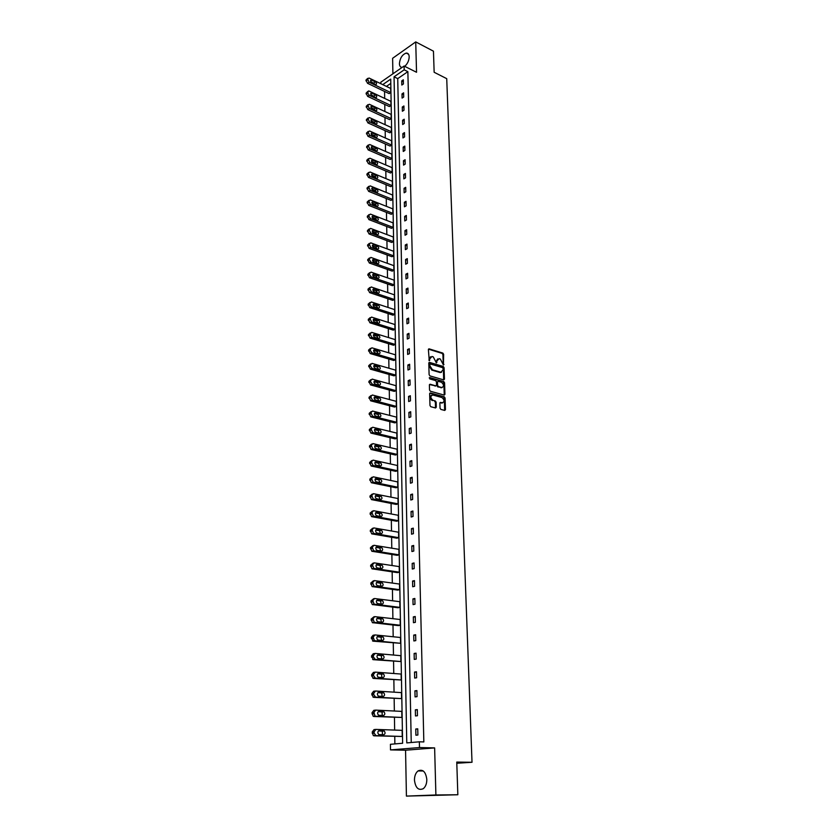 <?xml version="1.0" encoding="UTF-8"?>
<svg xmlns="http://www.w3.org/2000/svg" width="838" height="838" viewBox="0 0 838 838"><rect width="100%" height="100%" fill="white"/><g stroke="black" fill="none" stroke-linecap="round" stroke-linejoin="round"><path stroke-width="1.26" d="M443.459 365.001L443.637 354.285L442.852 353.091L429.098 348.849L428.396 349.582L429.255 360.738L429.737 358.884L431.989 356.485L433.256 356.873L436.389 362.885L436.87 361.031L439.091 358.654L440.348 359.031L443.459 365.001M443.25 364.886L442.925 354.579L442.139 353.395L428.469 349.174M429.056 360.633L429.025 359.177L429.737 358.884M436.189 362.77L436.158 361.335L436.87 361.031M414.454 780.115C414.496 775.936 415.679 772.866 418.026 770.939C422.834 768.886 425.756 771.725 426.825 779.476C426.804 783.645 425.631 786.704 423.305 788.663C418.434 790.758 415.48 787.909 414.454 780.115M402.114 67.407C400.428 67.312 399.527 66.055 399.412 63.646C400.019 58.021 402.292 54.501 406.241 53.077C408.054 53.024 409.038 54.271 409.185 56.806C409.017 60.65 407.519 63.824 404.712 66.338M406.42 796.1L435.896 794.969L434.629 747.905L405.561 750.22L406.42 796.1L457.841 794.759L456.762 762.067L472.014 762.276L446.727 78.657L434.147 72.267L433.456 51.181L415.721 41.9L392.613 58.293L392.907 73.807M457.841 794.759L435.896 794.969M440.034 408.2L440.84 409.405L444.727 410.442L445.46 409.656L445.072 398.008L444.276 396.814L430.397 392.959L429.643 393.734L429.978 405.498L430.763 406.702L435.54 407.98L436.284 407.195L436.137 402.167L435.341 400.973L432.953 400.313C430.25 397.799 430.208 396.028 432.827 395.012L441.972 397.537C444.653 400.03 444.706 401.79 442.139 402.827L440.62 402.408L439.877 403.193L440.034 408.2M435.456 407.959L435.414 402.45L434.618 401.245L435.341 400.973L432.984 400.323M444.632 410.421L444.35 398.28L443.553 397.086L444.276 396.814L429.737 393.263M380.808 83.695L380.787 82.229L404.094 66.034L416.538 72.278L415.721 41.9M404.094 66.034L404.178 69.816L394.059 76.813L406.776 742.897L419.356 741.808L419.492 747.548L390.498 749.895L390.424 744.301L402.628 743.254L390.718 79.118L382.746 84.628M419.356 741.808L423.839 741.934L407.865 71.659L404.178 69.816M434.629 747.905L419.492 747.548M443.721 379.886L444.454 379.132L444.077 367.693L443.292 366.499L429.496 362.383L428.784 363.126L429.108 374.67L429.915 375.885L443.721 379.886M444.569 382.777L444.947 394.321L444.224 395.096L430.344 391.22L429.538 390.016L429.402 385.019L430.145 384.244L435.802 385.857L436.535 385.092L436.441 381.803L435.634 380.599L429.768 378.912L429.716 377.529L443.784 381.583L444.569 382.777L443.857 383.06L444.234 394.604L444.947 394.321M456.804 763.261L472.014 762.276M401.894 717.443L375.78 716.27L375.047 716.04L373.905 712.489L375.717 710.111L401.79 711.378L401.894 717.443L373.874 716.49L373.151 716.249L372.009 712.709L373.821 710.331L375.267 710.163M401.224 679.985L375.382 678.152L373.539 675.606L373.528 674.391L375.319 672.118L401.119 674.056L401.224 679.985L373.497 678.434L371.653 675.889L371.643 674.684L373.434 672.401L374.712 672.212M400.564 643.301L374.408 640.651L373.151 637.11L374.921 634.921L400.47 637.498L400.564 643.301L373.12 641.175L371.297 637.456L373.067 635.277L374.177 635.068M399.925 607.372L374.094 604.135L372.784 600.605L374.534 598.51L399.82 601.684L399.925 607.372L398.071 607.76L372.25 604.533L370.941 601.003L373.654 598.709M399.297 572.176L373.8 568.384L372.428 564.843L374.157 562.843L399.202 566.603L399.297 572.176L397.463 572.616L371.978 568.834L370.606 565.304L373.161 563.094M398.679 537.682L373.507 533.356L372.072 529.826L373.79 527.909L398.584 532.224L398.679 537.682L396.866 538.174L371.705 533.858L370.27 530.339L372.69 528.223M398.081 503.879L373.224 499.039L371.726 495.509L373.434 493.676L397.987 498.526L398.081 503.879L396.28 504.424L371.433 499.595L369.946 496.075L372.229 494.053M397.484 470.736L372.941 465.404L371.391 461.885L373.078 460.125L397.39 465.488L397.484 470.736L395.714 471.333L371.182 466.012L369.621 462.492L371.8 460.575M396.908 438.243L372.669 432.439L371.056 428.92L372.721 427.244L396.814 433.099L396.908 438.243L395.148 438.882L370.93 433.099L369.317 429.58L371.381 427.757M396.332 406.378L372.407 400.114L370.731 396.604L372.386 395.002L396.248 401.329L396.332 406.378L394.593 407.059L370.679 400.826L369.003 397.317L370.983 395.578M395.777 375.12L372.103 368.416L370.427 365.934L370.417 364.928L372.051 363.388L395.693 370.166L395.777 375.12L394.059 375.843L370.396 369.16L368.699 365.672L370.626 363.975M395.232 344.46L371.779 337.316L370.103 333.849L371.726 332.382L395.148 339.6L395.232 344.46L393.525 345.225L370.082 338.102L368.406 334.645L370.302 332.958M394.698 314.365L371.454 306.802L369.809 304.341L369.799 303.366L371.402 301.973L394.604 309.599L394.698 314.365L393.001 315.172L369.778 307.63L368.112 304.204L369.977 302.528M394.164 284.836L371.14 276.875L369.506 274.414L369.495 273.46L371.087 272.13L394.08 280.154L394.164 284.836L392.498 285.685L369.474 277.734L367.83 274.33L369.663 272.664M393.651 255.852L370.825 247.503L369.202 244.12L370.773 242.842L393.567 251.253L393.651 255.852L391.995 256.732L369.181 248.404L367.557 245.021L369.349 243.355M393.137 227.402L370.522 218.676L368.919 216.235L368.909 215.314L370.469 214.109L393.064 222.887L393.137 227.402L391.503 228.313L368.888 219.608L367.285 216.256L369.055 214.591M392.645 199.454L370.218 190.373L368.626 187.042L370.176 185.889L392.561 195.024L392.645 199.454L391.011 200.397L368.605 191.347L367.013 188.026L368.762 186.361M392.153 172.02L369.925 162.593L368.343 159.283L369.883 158.193L392.069 167.663L392.153 172.02L390.539 172.995L368.332 163.599L366.751 160.299L368.469 158.633M391.671 145.058L369.642 135.316L368.071 132.027L369.6 130.99L391.597 140.784L391.671 145.058L390.079 146.063L368.05 136.353L366.489 133.074L368.196 131.398M391.199 118.587L369.359 108.521L367.798 105.263L369.317 104.268L391.116 114.387L391.199 118.587L389.618 119.625L367.788 109.589L366.237 106.332L367.913 104.656M390.728 92.568L369.076 82.197L367.536 78.971L369.034 78.028L390.655 88.44L390.728 92.568L389.167 93.636L367.526 83.297L365.986 80.071L367.652 78.384M390.791 83.391L386.423 86.398M384.569 91.436L384.684 98.423M384.778 104.404L384.883 111.496M384.977 117.488L385.092 124.684M385.187 130.686L385.302 137.987M385.396 144L385.511 151.406M385.616 157.439L385.731 164.96M385.826 170.994L385.941 178.62M386.046 184.674L386.161 192.415M386.255 198.48L386.381 206.337M386.475 212.412L386.601 220.373M386.706 226.459L386.831 234.546M386.926 240.653L387.051 248.855M387.146 254.962L387.282 263.289M387.376 269.407L387.512 277.86M387.606 283.998L387.743 292.577M387.837 298.716L387.984 307.42M388.078 313.569L388.214 322.41M388.308 328.569L388.455 337.536M388.549 343.716L388.696 352.808M388.79 358.999L388.937 368.228M389.031 374.429L389.188 383.804M389.282 390.005L389.429 399.527M389.534 405.739L389.68 415.397M389.785 421.619L389.932 431.423M390.037 437.656L390.194 447.607M390.288 453.861L390.445 463.959M390.55 470.212L390.707 480.467M390.812 486.731L390.969 497.144M391.074 503.418L391.241 513.977M391.336 520.262L391.503 530.988M391.608 537.284L391.775 548.167M391.88 554.473L392.048 565.524M392.153 571.841L392.331 583.059M392.425 589.386L392.613 600.783M392.708 607.11L392.896 618.674M392.991 625.022L393.179 636.765M393.273 643.113L393.462 655.033M393.567 661.392L393.755 673.501M393.86 679.869L394.049 692.157M394.153 698.536L394.352 711.022M394.447 717.401L394.646 730.076M394.75 736.466L394.866 743.924M390.958 105.515L369.223 95.302L367.683 92.903L368.521 90.944L369.17 91.091L390.885 101.356L390.958 105.515L389.387 106.573L367.652 96.38L366.112 93.144L367.777 91.457M391.43 131.765L369.495 121.856L367.934 118.587L369.453 117.571L391.356 127.533L391.43 131.765L389.848 132.781L367.924 122.903L366.363 119.645L368.05 117.969M391.912 158.476L369.788 148.892L368.207 145.603L369.736 144.524L391.828 154.171L391.912 158.476L390.309 159.471L368.186 149.908L366.615 146.619L368.332 144.953M392.394 185.669L370.071 176.42L368.49 173.99L368.49 173.099L370.029 171.979L392.32 181.28L392.394 185.669L390.78 186.633L368.469 177.415L366.876 174.095L368.615 172.429M392.886 213.365L370.375 204.462L368.762 201.12L370.323 199.936L392.813 208.892L392.886 213.365L391.252 214.287L368.751 205.415L367.149 202.073L368.909 200.408M393.389 241.564L370.668 233.016L369.055 229.654L370.626 228.407L393.315 237.007L393.389 241.564L391.744 242.454L369.034 233.938L367.421 230.576L369.202 228.91M393.902 270.276L370.983 262.116L369.359 259.665L369.349 258.722L370.93 257.423L393.818 265.646L393.902 270.276L392.236 271.135L369.328 263.006L367.693 259.612L369.506 257.947M394.426 299.533L371.297 291.771L369.642 288.345L371.244 286.973L394.342 294.808L394.426 299.533L392.75 300.36L369.621 292.619L367.976 289.194L369.82 287.528M394.96 329.344L371.611 321.981L369.946 318.534L371.559 317.099L394.876 324.526L394.96 329.344L393.263 330.13L369.925 322.798L368.259 319.351L370.134 317.665M395.505 359.722L371.936 352.788L370.27 350.305L370.26 349.31L371.883 347.812L395.41 354.809L395.505 359.722L393.787 360.466L370.239 353.552L368.552 350.085L370.459 348.388M396.06 390.676L372.271 384.192L370.585 381.709L370.574 380.693L372.198 379.111L395.965 385.679L396.06 390.676L394.321 391.377L370.553 384.914L368.856 381.416L370.805 379.708M396.615 422.237L372.543 416.203L370.899 412.684L372.554 411.039L396.531 417.135L396.615 422.237L394.876 422.897L370.805 416.874L369.16 413.375L371.182 411.584M397.191 454.416L372.805 448.833L371.224 445.324L372.9 443.606L397.097 449.21L397.191 454.416L395.431 455.024L371.056 449.472L369.464 445.963L371.58 444.077M397.778 487.224L373.078 482.133L371.559 478.613L373.256 476.812L397.683 481.923L397.778 487.224L395.997 487.789L371.307 482.719L369.788 479.2L372.009 477.231M398.375 520.702L373.36 516.103L371.894 512.573L373.612 510.698L398.28 515.286L398.375 520.702L396.573 521.215L371.569 516.637L370.103 513.118L372.46 511.054M398.993 554.84L373.654 550.775L372.25 547.245L373.978 545.287L398.888 549.33L398.993 554.84L397.17 555.311L371.831 551.257L370.438 547.738L372.92 545.569M399.611 589.69L373.947 586.171L372.606 582.63L374.345 580.587L399.506 584.055L399.611 589.69L397.767 590.099L372.114 586.59L370.773 583.059L373.402 580.807M400.25 625.242L374.251 622.299L372.962 618.758L374.733 616.621L400.145 619.502L400.25 625.242L398.385 625.609L372.397 622.665L371.119 619.135L373.916 616.789M400.899 661.549L375.183 659.391L373.35 656.845L373.339 655.651L375.12 653.42L400.794 655.683L400.899 661.549L373.308 659.705L371.464 655.965L373.245 653.745L374.439 653.535M401.559 698.609L375.581 697.111L373.727 694.555L373.717 693.34L375.518 691.015L401.454 692.617L401.559 698.609L373.685 697.352L371.842 694.807L371.831 693.592L373.622 691.266L374.984 691.078M402.23 736.466L375.99 735.638L374.115 733.082L374.104 731.836L375.916 729.406L402.125 730.348L402.23 736.466L374.073 735.827L373.308 735.575L372.198 732.024L374.01 729.605L375.55 729.448M405.561 750.22L390.498 749.895M407.865 71.659L397.736 78.615L411.238 742.51M397.736 78.615L394.059 76.813M415.899 735.209L415.763 729.008L417.743 728.819L417.879 735.02L415.899 735.209M415.48 715.956L415.355 709.828L417.314 709.597L417.45 715.736L415.48 715.956M415.072 696.902L414.936 690.847L416.895 690.585L417.031 696.661L415.072 696.902M414.663 678.057L414.527 672.066L416.476 671.772L416.612 677.785L414.663 678.057M414.255 659.412L414.129 653.472L416.057 653.158L416.193 659.097L414.255 659.412M413.857 640.955L413.731 635.089L415.648 634.733L415.784 640.62L413.857 640.955M413.459 622.697L413.333 616.883L415.25 616.506L415.376 622.33L413.459 622.697M413.071 604.627L412.945 598.877L414.841 598.468L414.978 604.229L413.071 604.627M412.684 586.747L412.558 581.048L414.454 580.619L414.58 586.317L412.684 586.747M412.296 569.044L412.181 563.408L414.056 562.947L414.182 568.593L412.296 569.044M411.919 551.53L411.804 545.947L413.668 545.465L413.794 551.048L411.919 551.53M411.542 534.183L411.427 528.663L413.281 528.149L413.406 533.68L411.542 534.183M411.175 517.015L411.049 511.557L412.904 511.012L413.029 516.491L411.175 517.015M410.809 500.024L410.683 494.619L412.526 494.053L412.642 499.469L410.809 500.024M410.442 483.201L410.327 477.849L412.149 477.251L412.275 482.615L410.442 483.201M410.075 466.546L409.96 461.246L411.783 460.628L411.898 465.938L410.075 466.546M409.719 450.058L409.604 444.8L411.416 444.171L411.531 449.43L409.719 450.058M409.363 433.728L409.258 428.532L411.06 427.862L411.175 433.078L409.363 433.728M409.017 417.554L408.902 412.411L410.693 411.73L410.809 416.884L409.017 417.554M408.672 401.549L408.556 396.447L410.337 395.746L410.452 400.847L408.672 401.549M408.326 385.69L408.221 380.641L409.992 379.918L410.107 384.977L408.326 385.69M407.991 369.998L407.876 364.991L409.646 364.247L409.751 369.254L407.991 369.998M407.645 354.443L407.54 349.488L409.3 348.723L409.405 353.678L407.645 354.443M407.32 339.044L407.205 334.142L408.954 333.346L409.059 338.259L407.32 339.044M406.985 323.793L406.88 318.932L408.619 318.115L408.724 322.986L406.985 323.793M406.66 308.677L406.556 303.869L408.284 303.031L408.389 307.86L406.66 308.677M406.336 293.709L406.231 288.942L407.949 288.094L408.054 292.871L406.336 293.709M406.011 278.886L405.906 274.162L407.624 273.293L407.729 278.027L406.011 278.886M405.697 264.2L405.592 259.518L407.299 258.638L407.404 263.321L405.697 264.2M405.383 249.651L405.278 245.01L406.975 244.109L407.079 248.75L405.383 249.651M405.068 235.227L404.964 230.639L406.65 229.717L406.755 234.315L405.068 235.227M404.754 220.949L404.66 216.393L406.336 215.46L406.44 220.017L404.754 220.949M404.45 206.797L404.356 202.283L406.021 201.329L406.126 205.844L404.45 206.797M404.146 192.771L404.052 188.309L405.707 187.335L405.812 191.808L404.146 192.771M403.843 178.882L403.748 174.451L405.403 173.466L405.498 177.897L403.843 178.882M403.549 165.107L403.455 160.718L405.1 159.723L405.194 164.112L403.549 165.107M403.256 151.469L403.162 147.111L404.796 146.095L404.89 150.452L403.256 151.469M402.963 137.945L402.869 133.63L404.492 132.603L404.586 136.908L402.963 137.945M402.669 124.537L402.575 120.274L404.199 119.216L404.293 123.49L402.669 124.537M402.376 111.255L402.292 107.023L403.906 105.965L404 110.197L402.376 111.255M402.093 98.088L401.999 93.898L403.612 92.819L403.707 97.019L402.093 98.088M401.811 85.047L401.727 80.888L403.319 79.788L403.413 83.957L401.811 85.047M401.727 80.888L403.361 81.695M401.999 93.898L403.654 94.694M402.292 107.023L403.947 107.809M402.575 120.274L404.241 121.039M402.869 133.63L404.534 134.394M403.162 147.111L404.838 147.865M403.455 160.718L405.131 161.451M403.748 174.451L405.445 175.173M404.052 188.309L405.749 189.011M404.356 202.283L406.063 202.985M404.66 216.393L406.367 217.073M404.964 230.639L406.692 231.298M405.278 245.01L407.006 245.66M405.592 259.518L407.331 260.157M405.906 274.162L407.656 274.78M406.231 288.942L407.98 289.55M406.556 303.869L408.316 304.456M406.88 318.932L408.651 319.508M407.205 334.142L408.986 334.697M407.54 349.488L409.321 350.033M407.876 364.991L409.667 365.515M408.221 380.641L410.012 381.154M408.556 396.447L410.369 396.94M408.902 412.411L410.725 412.883M409.258 428.532L411.081 428.983M409.604 444.8L411.437 445.24M409.96 461.246L411.804 461.654M410.327 477.849L412.17 478.236M410.683 494.619L412.547 494.986M411.049 511.557L412.925 511.913M411.427 528.663L413.302 528.998M411.804 545.947L413.689 546.261M412.181 563.408L414.077 563.702M412.558 581.048L414.464 581.321M412.945 598.877L414.862 599.128M413.333 616.883L415.26 617.114M413.731 635.089L415.669 635.288M414.129 653.472L416.077 653.65M414.527 672.066L416.486 672.212M414.936 690.847L416.905 690.973M415.355 709.828L417.324 709.922M415.763 729.008L417.753 729.081M437.687 358.915L436.158 361.335M430.564 356.758L429.025 359.177M443.658 379.865L443.365 367.987L442.569 366.793L428.857 362.697M443.051 368.448L442.495 367.61L430.397 363.996L429.894 364.52L429.936 365.934L432.492 369.788L440.84 372.25L443.093 369.841L443.051 368.448M429.978 364.174L429.182 364.823L429.894 364.52M441.532 372.292L440.118 372.543L431.78 370.082L429.224 366.237L429.182 364.823M429.485 384.548L435.697 385.889M429.213 377.886L443.784 381.583M437.635 381.583L436.797 382.39L436.891 385.679L437.698 386.873L441.626 387.512C444.171 386.486 444.119 384.747 441.448 382.264L438.243 381.342L437.509 382.107L437.614 385.396L438.41 386.59L441.616 387.502L440.893 387.785L442.16 387.565M443.857 383.06L443.061 381.877M442.663 402.879L439.981 402.701M431.539 395.232C429.496 396.783 429.726 398.563 432.23 400.595L432.953 400.313M374.932 84.261L370.668 81.401M371.789 82.753L375.927 84.607C376.911 83.936 376.723 83.014 375.372 81.82L371.234 79.966C370.239 80.637 370.427 81.558 371.789 82.753M375.11 97.313L370.805 94.432M371.946 95.825L376.073 97.648C377.09 96.988 376.911 96.056 375.539 94.851L371.402 93.018C370.386 93.688 370.564 94.621 371.946 95.825M375.288 110.49L374.136 109.055L370.93 107.578M372.093 109.024L376.22 110.815C377.268 110.145 377.09 109.212 375.707 107.987L371.569 106.196C370.522 106.866 370.7 107.809 372.093 109.024M375.466 123.783L374.293 122.296L371.066 120.84M372.25 122.327L376.367 124.087C377.446 123.427 377.278 122.484 375.874 121.248L371.737 119.478C370.668 120.148 370.836 121.101 372.25 122.327M375.644 137.202L374.45 135.662L371.203 134.216M372.397 135.756L376.524 137.495C377.624 136.824 377.456 135.871 376.042 134.625L371.915 132.896C370.815 133.556 370.972 134.52 372.397 135.756M375.822 150.725L374.617 149.143L371.349 147.718M372.554 149.311L376.671 151.008C377.802 150.348 377.645 149.384 376.21 148.127L372.093 146.42C370.962 147.09 371.119 148.054 372.554 149.311M376 164.384L374.785 162.75L371.485 161.346M372.711 162.991L376.828 164.657C377.98 163.986 377.833 163.022 376.388 161.755L372.271 160.079C371.108 160.739 371.255 161.713 372.711 162.991M376.189 178.159L374.953 176.483L371.632 175.1M372.868 176.787L376.974 178.421C378.168 177.761 378.032 176.787 376.555 175.498L372.449 173.854C371.255 174.524 371.402 175.498 372.868 176.787M376.367 192.059L375.12 190.331L371.779 188.979M373.036 190.708L377.131 192.311C378.357 191.651 378.221 190.666 376.733 189.367L372.627 187.754C371.412 188.424 371.538 189.409 373.036 190.708M376.545 206.096L375.288 204.315L371.925 202.985M373.193 204.765L377.289 206.337C378.535 205.677 378.42 204.682 376.911 203.362L372.816 201.79C371.559 202.45 371.684 203.445 373.193 204.765M376.723 220.247L375.466 218.425L372.082 217.115M373.36 218.948L377.446 220.478C378.724 219.818 378.608 218.823 377.09 217.492L373.004 215.953C371.716 216.613 371.831 217.618 373.36 218.948M376.911 234.535L375.634 232.671L372.24 231.382M373.518 233.268L377.603 234.766C378.923 234.106 378.807 233.1 377.278 231.749L373.193 230.251C371.873 230.911 371.978 231.917 373.518 233.268M377.09 248.959L375.812 247.042L372.397 245.785M373.685 247.713L377.76 249.169C379.111 248.519 379.006 247.503 377.456 246.142L373.381 244.675C372.03 245.335 372.124 246.351 373.685 247.713M377.278 263.52L375.99 261.55L372.554 260.325M373.853 262.294L377.917 263.719C379.3 263.069 379.216 262.053 377.645 260.67L373.58 259.235C372.187 259.895 372.281 260.911 373.853 262.294M377.456 278.216L376.168 276.194L372.721 274.99M374.02 277.022L378.074 278.405C379.499 277.755 379.415 276.729 377.833 275.325L373.769 273.932C372.344 274.592 372.428 275.618 374.02 277.022M377.645 293.038L376.346 290.975L372.889 289.801M374.198 291.886L378.242 293.227C379.698 292.577 379.624 291.551 378.022 290.126L373.968 288.775C372.512 289.424 372.585 290.461 374.198 291.886M377.823 308.017L376.524 305.891L373.057 304.76M374.366 306.886L378.399 308.195C379.886 307.546 379.824 306.509 378.21 305.074L374.167 303.754C372.669 304.404 372.742 305.451 374.366 306.886M378.011 323.133L376.712 320.954L373.235 319.854M374.544 322.033L378.567 323.3C380.096 322.651 380.033 321.603 378.399 320.147L374.377 318.88C372.837 319.529 372.9 320.577 374.544 322.033M378.2 338.384L376.891 336.164L373.402 335.095M374.712 337.326L378.734 338.542C380.295 337.913 380.243 336.855 378.587 335.378L374.576 334.153C373.004 334.791 373.057 335.849 374.712 337.326M378.388 353.793L377.079 351.52L373.58 350.483M374.89 352.767L378.891 353.94C380.494 353.311 380.462 352.243 378.786 350.755L374.785 349.561C373.182 350.2 373.214 351.269 374.89 352.767M378.567 369.349L377.268 367.023L373.758 366.017M375.078 368.353L379.069 369.485C380.703 368.856 380.672 367.788 378.986 366.279L374.995 365.127C373.35 365.766 373.381 366.835 375.078 368.353M378.755 385.051L377.467 382.673L373.947 381.709M375.256 384.097L379.237 385.187C380.902 384.558 380.892 383.479 379.185 381.95L375.204 380.85C373.528 381.479 373.539 382.557 375.256 384.097M378.944 400.91L377.666 398.479L374.136 397.547M375.434 399.988L379.425 401.035C381.112 400.407 381.101 399.317 379.405 397.778L375.403 396.72C373.706 397.338 373.706 398.427 375.414 399.988L375.434 399.988M379.405 397.778L377.655 398.479L379.405 397.778M379.132 416.926L377.896 414.443L374.324 413.543M375.623 416.046L379.635 417.052C381.311 416.413 381.311 415.323 379.635 413.763L375.581 412.736C373.884 413.364 373.884 414.464 375.571 416.025L375.623 416.046M377.896 414.443L379.593 413.752L377.844 414.433M379.321 433.099L378.116 430.575L374.523 429.695M375.812 432.251L379.834 433.225C381.52 432.576 381.531 431.476 379.865 429.915L375.77 428.92C374.073 429.548 374.062 430.659 375.728 432.23L375.812 432.251M379.509 449.43L378.347 446.853L374.722 446.015M376 448.623L380.043 449.556C381.73 448.906 381.751 447.796 380.106 446.225L375.958 445.25C374.261 445.9 374.24 447.01 375.885 448.592L376 448.623M379.698 465.928L378.577 463.299L374.921 462.492M376.189 465.163L380.253 466.043C381.929 465.394 381.96 464.273 380.347 462.691L376.147 461.759C374.46 462.408 374.418 463.529 376.042 465.121L376.189 465.163M379.886 482.583L378.818 479.912L375.12 479.127M376.377 481.86L380.462 482.709C382.149 482.049 382.18 480.918 380.588 479.326L376.335 478.425C374.649 479.074 374.607 480.205 376.199 481.808L376.377 481.86M380.075 499.417L379.048 496.683L375.33 495.939M376.576 498.736L380.682 499.532C382.358 498.861 382.411 497.73 380.84 496.127L376.534 495.258C374.848 495.918 374.785 497.06 376.367 498.673L376.576 498.736M380.263 516.418L379.289 513.631L375.539 512.919M376.765 515.779L380.892 516.533C382.568 515.852 382.631 514.71 381.081 513.097L376.723 512.269C375.036 512.929 374.974 514.082 376.524 515.705L376.765 515.779M380.462 533.586L379.53 530.747L375.759 530.066M376.964 532.989L381.112 533.701C382.788 533.02 382.861 531.868 381.332 530.245L376.922 529.448C375.235 530.119 375.162 531.271 376.691 532.905L376.964 532.989M380.651 550.933L379.771 548.042L375.979 547.392M377.163 550.377L381.332 551.048C383.008 550.356 383.092 549.194 381.583 547.56L377.121 546.795C375.445 547.486 375.351 548.649 376.859 550.294L377.163 550.377M380.84 568.457L380.012 565.514L376.21 564.896M377.362 567.955L381.552 568.573C383.228 567.871 383.322 566.698 381.835 565.053L377.33 564.33C375.644 565.022 375.55 566.195 377.037 567.85L377.362 567.955M381.018 586.171L380.253 583.164L376.44 582.578M377.571 585.699L381.782 586.275C383.448 585.563 383.553 584.39 382.086 582.735L377.529 582.043C375.853 582.745 375.738 583.929 377.205 585.594L377.571 585.699M381.206 604.062L380.504 600.993L376.671 600.448M377.781 603.643L382.013 604.156C383.678 603.444 383.783 602.26 382.348 600.595L377.739 599.945C376.063 600.657 375.937 601.841 377.383 603.517L377.781 603.643M381.395 622.142L380.756 619.01L376.911 618.496M377.99 621.765L382.243 622.236C383.898 621.513 384.024 620.309 382.61 618.643L377.938 618.035C376.272 618.748 376.136 619.952 377.561 621.628L377.99 621.765M381.583 640.41L381.007 637.215L377.163 636.744M378.2 640.085L382.474 640.494C384.129 639.761 384.265 638.556 382.872 636.87L378.148 636.304C376.482 637.037 376.346 638.242 377.739 639.939L378.2 640.085M381.761 658.878L381.259 655.62L377.414 655.18M378.409 658.595L382.704 658.951C384.359 658.207 384.506 656.992 383.134 655.306L378.367 654.782C376.691 655.515 376.545 656.73 377.917 658.438L378.409 658.595M381.939 677.533L381.51 674.213L377.676 673.804M378.619 677.293L382.945 677.607C384.6 676.853 384.747 675.627 383.395 673.92L378.577 673.438C376.911 674.192 376.754 675.418 378.106 677.135L378.619 677.293M382.118 696.388L381.772 692.995L377.948 692.628M378.839 696.2L383.186 696.451C384.831 695.687 384.998 694.451 383.668 692.743L378.797 692.303C377.131 693.068 376.964 694.304 378.294 696.022L378.839 696.2M382.285 715.453L382.034 711.986L378.231 711.651M379.059 715.306L383.427 715.505C385.071 714.73 385.25 713.484 383.94 711.766L379.017 711.378C377.351 712.143 377.173 713.389 378.483 715.128L379.059 715.306M382.453 734.727L382.296 731.176L378.514 730.883M379.279 734.622L383.668 734.769C385.312 733.973 385.501 732.716 384.213 730.987L379.237 730.642C377.582 731.427 377.393 732.684 378.671 734.434L379.279 734.622M443.26 364.781L443.972 364.488M429.056 360.518L429.768 360.214M436.189 362.665L436.912 362.362M428.49 349.142L429.14 348.859M442.139 353.395L442.852 353.091M442.925 354.579L443.637 354.285M442.569 366.793L443.292 366.499M443.365 367.987L444.077 367.693M443.731 379.415L444.454 379.132M429.224 366.237L429.936 365.934M431.78 370.082L432.492 369.788M440.044 372.522L440.767 372.229M429.517 384.506L430.145 384.244L429.517 384.495M435.079 386.14L435.802 385.857L435.079 386.14M436.797 382.39L437.509 382.107M436.891 385.679L437.614 385.396M437.698 386.873L438.41 386.59M440.013 402.638L440.62 402.408M441.417 403.099L442.139 402.827M435.414 402.45L436.137 402.167M435.561 407.467L436.284 407.195M429.768 393.2L430.397 392.959M444.35 398.28L445.072 398.008M444.727 409.929L445.46 409.656M369.076 82.197L367.526 83.297M367.536 78.971L365.986 80.071M367.547 79.799L365.986 80.898M370.574 80.919L371.758 80.081M373.811 82.91L375.372 81.82M369.223 95.302L367.652 96.38M367.673 92.054L366.112 93.144M367.683 92.903L366.112 93.982M370.71 93.961L371.915 93.133M373.968 95.92L375.539 94.851M369.359 108.521L367.788 109.589M367.798 105.263L366.237 106.332M367.809 106.112L366.237 107.18M370.857 107.117L372.062 106.3M374.136 109.055L375.707 107.987M369.495 121.856L367.924 122.903M367.934 118.587L366.363 119.645M367.945 119.446L366.363 120.504M371.004 120.4L372.219 119.593M374.293 122.296L375.874 121.248M369.642 135.316L368.05 136.353M368.071 132.027L366.489 133.074M368.081 132.896L366.499 133.933M371.161 133.787L372.365 133.001M374.45 135.662L376.042 134.625M369.788 148.892L368.186 149.908M368.207 145.603L366.615 146.619M368.217 146.472L366.625 147.498M371.307 147.299L372.522 146.524M374.617 149.143L376.21 148.127M369.925 162.593L368.332 163.599M368.343 159.283L366.751 160.299M368.353 160.173L366.751 161.179M371.464 160.938L372.68 160.173M374.785 162.75L376.388 161.755M370.071 176.42L368.469 177.415M368.49 173.099L366.876 174.095M368.49 173.99L366.887 174.985M371.622 174.702L372.837 173.948M374.953 176.483L376.555 175.498M370.218 190.373L368.605 191.347M368.626 187.042L367.013 188.026M368.636 187.942L367.023 188.917M371.779 188.581L373.004 187.848M375.12 190.331L376.733 189.367M370.375 204.462L368.751 205.415M368.762 201.12L367.149 202.073M368.772 202.021L367.149 202.985M371.936 202.597L373.161 201.874M375.288 204.315L376.911 203.362M370.522 218.676L368.888 219.608M368.909 215.314L367.285 216.256M368.919 216.235L367.285 217.178M372.093 216.738L373.319 216.026M375.466 218.425L377.09 217.492M370.668 233.016L369.034 233.938M369.055 229.654L367.421 230.576M369.066 230.576L367.421 231.498M372.261 231.005L373.486 230.314M375.634 232.671L377.278 231.749M370.825 247.503L369.181 248.404M369.202 244.12L367.557 245.021M369.212 245.052L367.568 245.953M372.428 245.408L373.654 244.738M375.812 247.042L377.456 246.142M370.983 262.116L369.328 263.006M369.349 258.722L367.693 259.612M369.359 259.665L367.704 260.555M372.606 259.948L373.821 259.298M375.99 261.55L377.645 260.67M371.14 276.875L369.474 277.734M369.495 273.46L367.83 274.33M369.506 274.414L367.84 275.283M372.774 274.623L373.989 273.995M376.168 276.194L377.833 275.325M371.297 291.771L369.621 292.619M369.642 288.345L367.976 289.194M369.652 289.299L367.987 290.158M372.952 289.435L374.157 288.827M376.346 290.975L378.022 290.126M371.454 306.802L369.778 307.63M369.799 303.366L368.112 304.204M369.809 304.341L368.123 305.168M373.13 304.393L374.335 303.796M376.524 305.891L378.21 305.074M371.611 321.981L369.925 322.798M369.946 318.534L368.259 319.351M369.956 319.508L368.27 320.326M373.319 319.488L374.502 318.911M376.712 320.954L378.399 320.147M371.779 337.316L370.082 338.102M370.103 333.849L368.406 334.645M370.113 334.833L368.416 335.629M373.507 334.729L374.68 334.173M376.891 336.164L378.587 335.378M371.936 352.788L370.239 353.552M370.26 349.31L368.552 350.085M370.27 350.305L368.563 351.08M373.696 350.116L374.858 349.582M377.079 351.52L378.786 350.755M372.103 368.416L370.396 369.16M370.417 364.928L368.699 365.672M370.427 365.934L368.71 366.677M374.995 365.127L373.905 365.609L375.036 365.148M377.268 367.023L378.986 366.279M372.271 384.192L370.553 384.914M370.574 380.693L368.856 381.416M370.585 381.709L368.867 382.432M377.467 382.673L379.185 381.95M372.439 400.124L370.71 400.826M370.731 396.604L369.003 397.317M370.742 397.631L369.013 398.343M374.282 397.17L375.403 396.72M372.606 416.214L370.867 416.895M370.899 412.684L369.16 413.375M370.909 413.721L369.17 414.401M374.492 413.165L375.581 412.736M372.784 432.471L371.035 433.12M371.056 428.92L369.317 429.58M371.066 429.967L369.317 430.627M374.701 429.318L375.77 428.92M378.043 430.554L379.792 429.894M372.952 448.875L371.203 449.514M371.224 445.324L369.464 445.963M371.234 446.371L369.474 447.01M374.911 445.638L375.958 445.25M378.242 446.822L380.002 446.193M373.13 465.457L371.36 466.064M371.391 461.885L369.621 462.492M371.402 462.953L369.631 463.561M375.131 462.105L376.147 461.759M378.441 463.257L380.211 462.649M373.308 482.196L371.527 482.782M371.559 478.613L369.788 479.2M371.569 479.692L369.799 480.279M375.361 478.749L376.335 478.425M378.65 479.86L380.421 479.273M373.486 499.113L371.705 499.668M371.726 495.509L369.946 496.075M371.737 496.599L369.956 497.164M375.581 495.562L376.534 495.258M378.849 496.63L380.63 496.065M373.664 516.198L371.873 516.732M371.894 512.573L370.103 513.118M371.915 513.684L370.113 514.218M375.812 512.542L376.723 512.269M379.059 513.568L380.85 513.034M373.853 533.46L372.051 533.963M372.072 529.826L370.27 530.339M372.082 530.936L370.281 531.449M376.053 529.689L376.922 529.448M379.268 530.674L381.07 530.161M374.031 550.891L372.219 551.373M372.25 547.245L370.438 547.738M372.261 548.366L370.448 548.859M376.293 547.025L377.121 546.795M379.478 547.958L381.29 547.476M374.219 568.51L372.397 568.96M372.428 564.843L370.606 565.304M372.439 565.985L370.616 566.436M376.534 564.529L377.33 564.33M379.687 565.42L381.51 564.959M374.408 586.307L372.575 586.736M372.606 582.63L370.773 583.059M372.617 583.772L370.784 584.212M376.786 582.221L377.529 582.043M379.897 583.059L381.73 582.63M374.596 604.292L372.753 604.69M372.784 600.605L370.941 601.003M372.795 601.757L370.951 602.166M377.037 600.102L377.739 599.945M380.117 600.877L381.96 600.479M374.785 622.466L372.941 622.833M372.962 618.758L371.119 619.135M372.983 619.931L371.129 620.309M377.299 618.161L377.938 618.035M380.337 618.884L382.191 618.507M374.984 640.829L373.12 641.175M373.151 637.11L371.297 637.456M373.161 638.294L371.307 638.64M377.561 636.419L378.148 636.304M380.557 637.079L382.421 636.733M375.183 659.391L373.308 659.705M373.339 655.651L371.464 655.965M373.35 656.845L371.475 657.16M377.833 654.866L378.367 654.782M380.787 655.463L382.652 655.148M375.382 678.152L373.497 678.434M373.528 674.391L371.643 674.684M373.539 675.606L371.653 675.889M381.007 674.045L382.893 673.762M375.581 697.111L373.685 697.352M373.717 693.34L371.831 693.592M373.727 694.555L371.842 694.807M381.238 692.827L383.134 692.576M375.78 716.27L373.874 716.49M373.905 712.489L372.009 712.709M373.926 713.714L372.02 713.934M381.468 711.808L383.375 711.588M375.99 735.638L374.073 735.827M374.104 731.836L372.198 732.024M374.115 733.082L372.208 733.271M381.699 730.987L383.615 730.799M418.026 770.939L423.274 770.981M406.241 53.077L408.546 54.261M428.511 349.1L429.098 348.849M440.118 372.543L440.84 372.25M370.658 80.364L371.234 79.966M370.805 93.427L371.402 93.018M370.951 106.615L371.569 106.196M371.098 119.907L371.737 119.478M371.255 133.326L371.915 132.896M371.402 146.859L372.093 146.42M371.559 160.519L372.271 160.079M371.716 174.304L372.449 173.854M371.873 188.215L372.627 187.754M372.03 202.251L372.816 201.79M372.198 216.414L373.004 215.953M372.355 230.712L373.193 230.251M372.522 245.146L373.381 244.675M372.69 259.717L373.58 259.235M372.858 274.414L373.769 273.932M373.025 289.257L373.968 288.775M373.203 304.236L374.167 303.754M373.371 319.362L374.377 318.88M373.549 334.624L374.576 334.153M373.727 350.043L374.785 349.561M372.407 400.114L370.679 400.826M372.543 416.203L370.805 416.874M372.669 432.439L370.93 433.099M378.116 430.575L379.865 429.915M372.805 448.833L371.056 449.472M378.347 446.853L380.106 446.225M372.941 465.404L371.182 466.012M378.577 463.299L380.347 462.691M373.078 482.133L371.307 482.719M378.818 479.912L380.588 479.326M373.224 499.039L371.433 499.595M379.048 496.683L380.84 496.127M373.36 516.103L371.569 516.637M379.289 513.631L381.081 513.097M373.507 533.356L371.705 533.858M379.53 530.747L381.332 530.245M373.654 550.775L371.831 551.257M379.771 548.042L381.583 547.56M373.8 568.384L371.978 568.834M380.012 565.514L381.835 565.053M373.947 586.171L372.114 586.59M380.253 583.164L382.086 582.735M374.094 604.135L372.25 604.533M380.504 600.993L382.348 600.595M374.251 622.299L372.397 622.665M380.756 619.01L382.61 618.643M374.408 640.651L372.543 640.986M381.007 637.215L382.872 636.87M374.565 659.192L372.69 659.506M381.259 655.62L383.134 655.306M374.722 677.942L372.837 678.225M381.51 674.213L383.395 673.92M374.89 696.891L372.994 697.132M381.772 692.995L383.668 692.743M375.047 716.04L373.151 716.249M382.034 711.986L383.94 711.766M375.225 735.397L373.308 735.575M382.296 731.176L384.213 730.987"/></g></svg>
